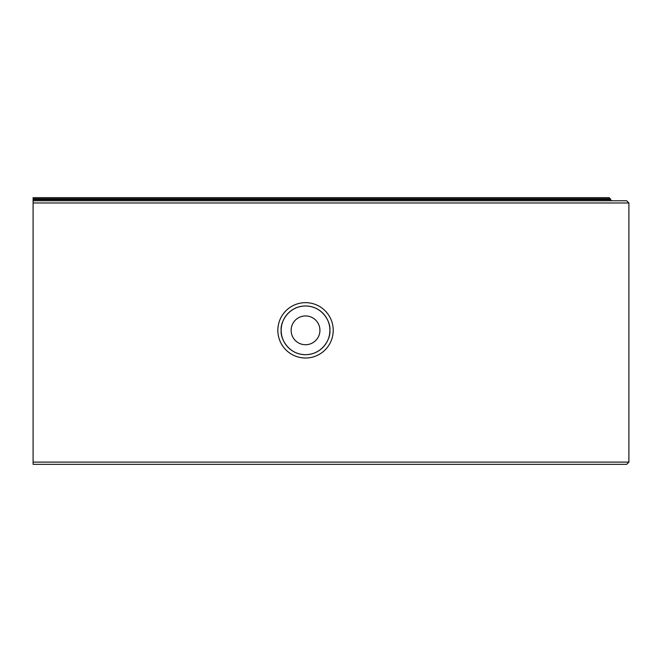 <?xml version="1.0" encoding="UTF-8"?>
<svg xmlns="http://www.w3.org/2000/svg" width="662" height="662" viewBox="0 0 662 662"><rect width="100%" height="100%" fill="white"/><g stroke="black" fill="none" stroke-linecap="round" stroke-linejoin="round"><path stroke-width="0.99" d="M277.841 330.338A27.688 27.688 0 0 0 305.53 358.018A27.688 27.688 0 0 0 333.218 330.338A27.688 27.688 0 0 0 305.53 302.65A27.688 27.688 0 0 0 277.841 330.338M291.131 330.338A14.398 14.398 0 0 0 305.53 344.728A14.398 14.398 0 0 0 319.928 330.338A14.398 14.398 0 0 0 305.53 315.94A14.398 14.398 0 0 0 291.131 330.338M281.168 330.338A24.362 24.362 0 0 0 305.53 354.7A24.362 24.362 0 0 0 329.891 330.338C330.876 323.205 323.561 306.307 305.53 305.968C287.498 306.307 280.183 323.205 281.168 330.338C280.183 337.463 287.498 354.369 305.53 354.7C323.561 354.369 330.876 337.463 329.891 330.338A24.362 24.362 0 0 0 305.53 305.968A24.362 24.362 0 0 0 281.168 330.338M33.1 464.335L626.682 464.335L628.9 462.117L628.9 202.977L626.682 200.768L33.1 200.768L33.1 464.335M611.514 200.768L609.297 197.665L33.1 197.665L33.1 200.768L623.803 200.768M33.1 200.768L620.708 200.768M33.1 197.665L607.418 197.665M33.1 462.117L628.9 462.117M33.1 202.977L628.9 202.977M33.1 199.659L610.405 199.659M33.1 198.774L610.405 198.774"/></g></svg>
